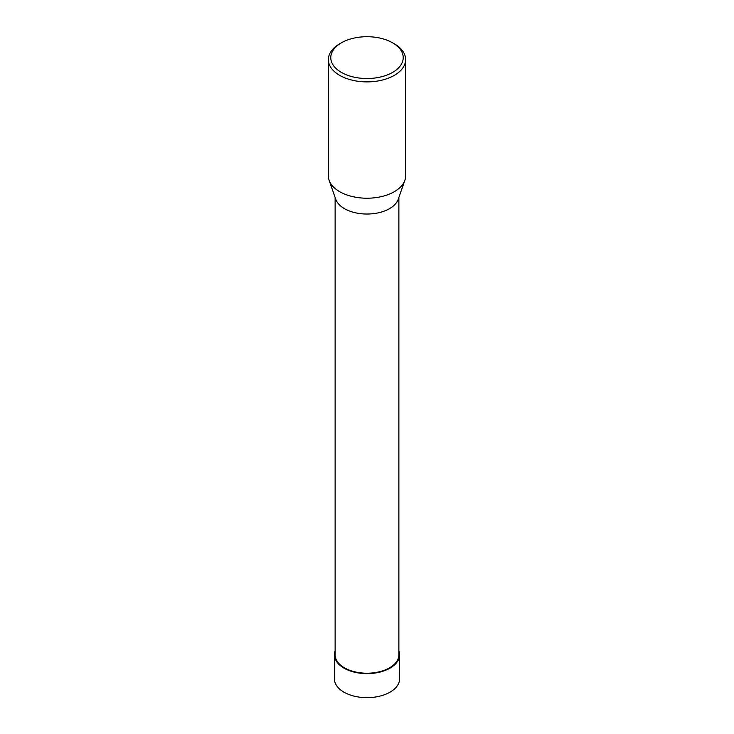 <?xml version="1.0" encoding="UTF-8"?>
<svg xmlns="http://www.w3.org/2000/svg" width="734" height="734" viewBox="0 0 734 734"><rect width="100%" height="100%" fill="white"/><g stroke="black" fill="none" stroke-linecap="round" stroke-linejoin="round"><path stroke-width="1.1" d="M398.874 197.464L398.874 654.811A31.874 18.405 180 0 1 379.194 671.812A31.874 18.405 180 0 1 344.457 667.83A31.874 18.405 180 0 1 335.126 654.811L335.126 197.464M329.126 180.325L335.759 199.272A31.874 18.405 0 0 0 344.457 208.639A31.874 18.405 0 0 0 376.212 213.245A31.874 18.405 0 0 0 398.241 199.272L404.874 180.325A38.636 22.304 180 0 1 367 198.217A38.636 22.304 180 0 1 329.126 180.325A38.636 22.304 180 0 1 328.364 175.912L328.364 59.582A38.636 22.304 180 0 1 339.677 43.811L341.383 42.829A36.223 20.91 180 0 1 392.607 42.829A36.223 20.91 180 0 1 392.617 42.829A36.223 20.91 180 0 1 392.607 72.4A36.223 20.91 180 0 1 341.393 72.4A36.223 20.91 180 0 1 341.383 42.829M394.323 43.811L392.617 42.829L394.323 43.811A38.636 22.304 180 0 1 405.636 59.582L405.636 175.912A38.636 22.304 180 0 1 404.874 180.325M405.636 59.582A38.636 22.304 180 0 1 367 81.887A38.636 22.304 180 0 1 328.364 59.582M334.41 654.811L334.401 678.84A32.599 18.818 0 0 0 343.952 692.153A32.599 18.818 0 0 0 379.478 696.227A32.599 18.818 0 0 0 399.599 678.84L399.59 654.811A32.59 18.818 180 0 1 379.478 672.197A32.59 18.818 180 0 1 343.952 668.124A32.59 18.818 180 0 1 334.41 654.811A32.59 18.818 180 0 1 335.126 650.884M398.874 650.884A32.59 18.818 180 0 1 399.59 654.811M385.974 669.601L385.111 670.454"/></g></svg>

